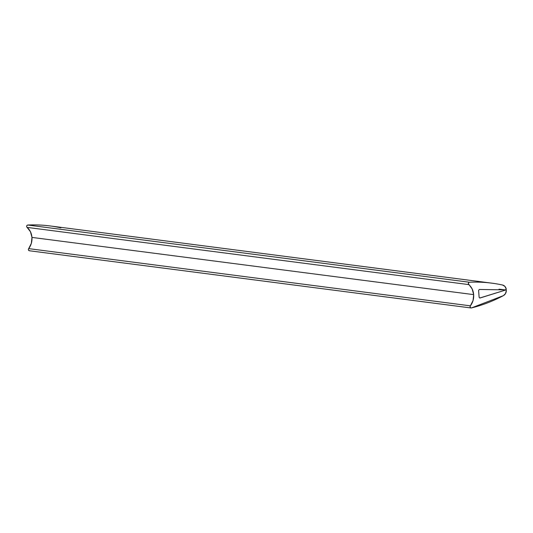 <?xml version="1.0" encoding="UTF-8"?>
<svg xmlns="http://www.w3.org/2000/svg" width="533" height="533" viewBox="0 0 533 533"><rect width="100%" height="100%" fill="white"/><g stroke="black" fill="none" stroke-linecap="round" stroke-linejoin="round"><path stroke-width="0.8" d="M490.966 283.05L50.115 225.945A173.198 148.534 97.4 0 0 27.763 225.033A1.299 1.113 97.4 0 0 27.09 227.391L468.787 284.602C471.658 287.087 473.291 290.425 473.67 294.622L31.973 237.412C31.587 233.214 29.961 229.876 27.09 227.391L468.787 284.602A1.299 1.113 -82.6 0 1 469.466 282.243A173.198 148.534 -82.6 0 1 491.812 283.156A173.198 148.534 -82.6 0 1 502.592 285.028A5.63 4.83 -82.6 0 1 506.23 289.046A0.646 0.56 -82.6 0 1 505.597 289.865L479.314 289.466L505.597 289.865L506.23 289.046L504.924 286.408L502.592 285.028C491.686 282.65 480.646 281.724 469.466 282.243L27.763 225.033L469.466 282.243L468.64 282.697L468.354 283.696L472.171 288.966L473.67 294.622C473.917 298.833 472.824 302.571 470.386 305.835L28.689 248.625C31.121 245.36 32.22 241.622 31.973 237.412L473.67 294.622L473.044 300.585L470.386 305.835L28.689 248.625A1.299 1.113 97.4 0 0 29.255 250.743M479.96 298.034L479.127 297.287L479.96 298.034L505.61 290.039L499.008 289.179L506.097 290.085L506.35 290.558A0.646 0.56 -82.6 0 1 506.35 290.652A5.63 4.83 -82.6 0 1 503.385 295.642A173.198 148.534 -82.6 0 1 471.399 307.947A1.299 1.113 -82.6 0 1 470.386 305.835L470.093 306.841L470.526 307.741L471.399 307.947L503.385 295.642L505.471 293.61L506.35 290.558A0.646 0.56 -82.6 0 0 505.61 290.039L479.693 298.034M478.607 290.432L479.127 297.287L478.607 290.432L479.314 289.466L478.607 290.432M29.695 250.737L28.822 250.53L28.389 249.631A1.299 1.113 -82.6 0 1 28.689 248.625L31.34 243.374L31.973 237.412L30.468 231.755L27.09 227.391A1.299 1.113 -82.6 0 1 26.65 226.485L26.936 225.486L27.763 225.033A173.198 148.534 -82.6 0 1 60.889 227.818M500.5 289.299L505.877 289.999M29.335 250.757L471.039 307.967"/></g></svg>
